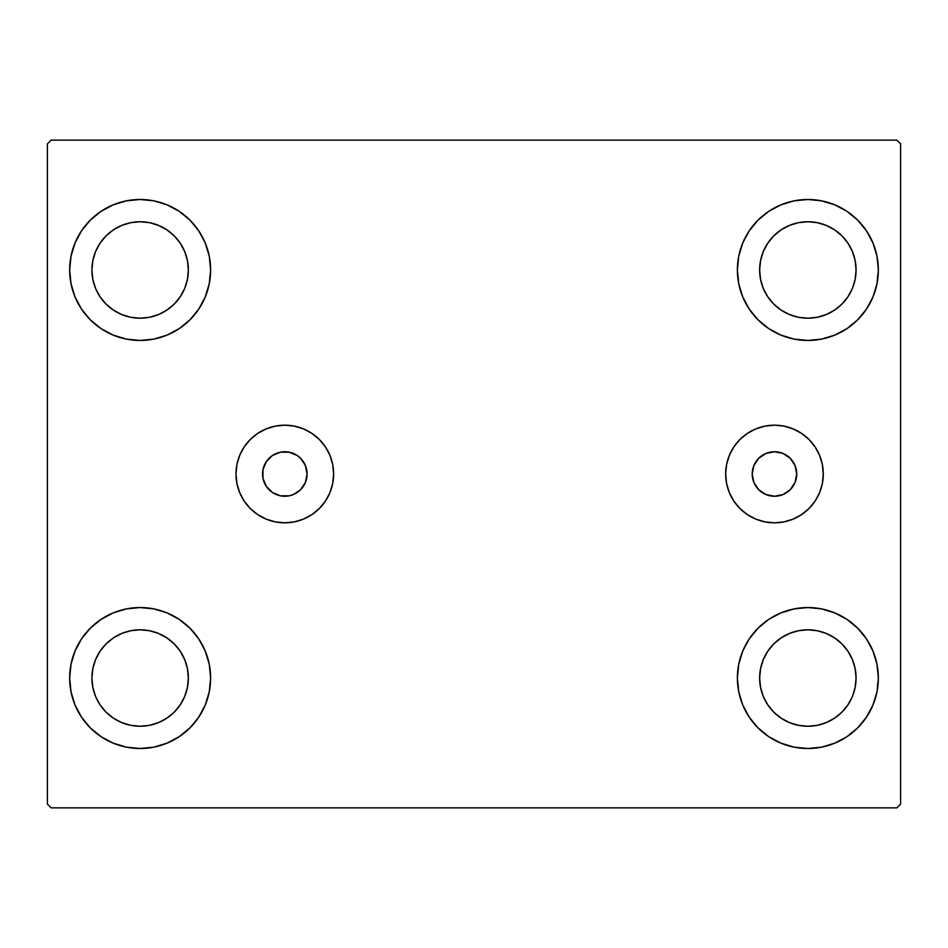 <?xml version="1.0" encoding="UTF-8"?>
<svg xmlns="http://www.w3.org/2000/svg" width="948" height="948" viewBox="0 0 948 948"><rect width="100%" height="100%" fill="white"/><g stroke="black" fill="none" stroke-linecap="round" stroke-linejoin="round"><path stroke-width="1.42" d="M752.214 474A22.254 22.254 0 0 1 774.48 451.746A22.254 22.254 0 0 1 796.735 474L795.04 482.52L790.217 489.737L782.989 494.56L774.48 496.254L765.96 494.56L758.732 489.737L753.909 482.52L752.214 474L753.909 465.48L758.732 458.263L765.96 453.44L774.48 451.746L782.989 453.44L790.217 458.263L795.04 465.48L796.735 474A22.254 22.254 0 0 1 774.48 496.254A22.254 22.254 0 0 1 752.214 474M262.987 469.663L262.56 474A22.254 22.254 0 0 1 284.815 451.746A22.254 22.254 0 0 1 307.069 474L305.375 465.48L300.552 458.263L297.174 455.49L289.152 452.172L280.466 452.172L272.443 455.49L266.305 461.629L262.987 469.663L262.987 478.337L266.305 486.371L272.443 492.51L280.466 495.828L289.152 495.828L293.335 494.56L300.552 489.737L305.375 482.52L307.069 474L305.375 465.48M725.658 474A48.822 48.822 0 0 1 774.48 425.178A48.822 48.822 0 0 1 823.291 474L822.354 483.527L819.582 492.687L815.067 501.125L809 508.519L801.593 514.586L793.156 519.101L783.996 521.874L774.48 522.822L764.953 521.874L755.793 519.101L747.356 514.586L739.95 508.519L733.882 501.125L729.368 492.687L726.595 483.527L725.658 474L726.595 464.473L729.368 455.313L733.882 446.875L739.95 439.481L747.356 433.414L755.793 428.899L764.953 426.126L774.48 425.178L783.996 426.126L793.156 428.899L801.593 433.414L809 439.481L815.067 446.875L819.582 455.313L822.354 464.473L823.291 474A48.822 48.822 0 0 1 774.48 522.822A48.822 48.822 0 0 1 725.658 474M235.993 474A48.822 48.822 0 0 1 284.815 425.178A48.822 48.822 0 0 1 333.625 474L332.689 483.527L329.916 492.687L325.401 501.125L319.334 508.519L311.939 514.586L303.49 519.101L294.33 521.874L284.815 522.822L275.287 521.874L266.127 519.101L257.69 514.586L250.296 508.519L244.217 501.125L239.714 492.687L236.929 483.527L235.993 474L236.929 464.473L239.714 455.313L244.217 446.875L250.296 439.481L257.69 433.414L266.127 428.899L275.287 426.126L284.815 425.178L294.33 426.126L303.49 428.899L311.939 433.414L319.334 439.481L325.401 446.875L329.916 455.313L332.689 464.473L333.625 474A48.822 48.822 0 0 1 284.815 522.822A48.822 48.822 0 0 1 235.993 474M69.654 678.021A70.484 70.484 0 0 1 140.138 607.55A70.484 70.484 0 0 1 210.622 678.021L209.271 691.779L205.254 705.004L198.748 717.186L189.979 727.863L179.302 736.632L167.109 743.137L153.884 747.154L140.138 748.505L126.392 747.154L113.168 743.137L100.986 736.632L90.297 727.863L81.54 717.186L75.022 705.004L71.017 691.779L69.654 678.021L71.017 664.275L75.022 651.051L81.54 638.869L90.297 628.192L100.986 619.423L113.168 612.906L126.392 608.9L140.138 607.55L153.884 608.9L167.109 612.906L179.302 619.423L189.979 628.192L198.748 638.869L205.254 651.051L209.271 664.275L210.622 678.021A70.484 70.484 0 0 1 140.138 748.505A70.484 70.484 0 0 1 69.654 678.021L71.017 664.275L75.022 651.051M737.378 269.979A70.484 70.484 0 0 1 807.862 199.495A70.484 70.484 0 0 1 878.346 269.979L876.983 283.725L872.978 296.949L866.46 309.131L857.703 319.808L847.014 328.577L834.832 335.094L821.608 339.1L807.862 340.451L794.116 339.1L780.891 335.094L768.698 328.577L758.021 319.808L749.252 309.131L742.746 296.949L738.729 283.725L737.378 269.979L738.729 256.221L742.746 242.996L749.252 230.814L758.021 220.137L768.698 211.368L780.891 204.863L794.116 200.846L807.862 199.495L821.608 200.846L834.832 204.863L847.014 211.368L857.703 220.137L866.46 230.814L872.978 242.996L876.983 256.221L878.346 269.979A70.484 70.484 0 0 1 807.862 340.451A70.484 70.484 0 0 1 737.378 269.979M737.378 678.021A70.484 70.484 0 0 1 807.862 607.55A70.484 70.484 0 0 1 878.346 678.021L876.983 691.779L872.978 705.004L866.46 717.186L857.703 727.863L847.014 736.632L834.832 743.137L821.608 747.154L807.862 748.505L794.116 747.154L780.891 743.137L768.698 736.632L758.021 727.863L749.252 717.186L742.746 705.004L738.729 691.779L737.378 678.021L738.729 664.275L742.746 651.051L749.252 638.869L758.021 628.192L768.698 619.423L780.891 612.906L794.116 608.9L807.862 607.55L821.608 608.9L834.832 612.906L847.014 619.423L857.703 628.192L866.46 638.869L872.978 651.051L876.983 664.275L878.346 678.021A70.484 70.484 0 0 1 807.862 748.505A70.484 70.484 0 0 1 737.378 678.021M69.654 269.979A70.484 70.484 0 0 1 140.138 199.495A70.484 70.484 0 0 1 210.622 269.979L209.271 283.725L205.254 296.949L198.748 309.131L189.979 319.808L179.302 328.577L167.109 335.094L153.884 339.1L140.138 340.451L126.392 339.1L113.168 335.094L100.986 328.577L90.297 319.808L81.54 309.131L75.022 296.949L71.017 283.725L69.654 269.979L71.017 256.221L75.022 242.996L81.54 230.814L90.297 220.137L100.986 211.368L113.168 204.863L126.392 200.846L140.138 199.495L153.884 200.846L167.109 204.863L179.302 211.368L189.979 220.137L198.748 230.814L205.254 242.996L209.271 256.221L210.622 269.979A70.484 70.484 0 0 1 140.138 340.451A70.484 70.484 0 0 1 69.654 269.979L71.017 256.221L75.022 242.996M91.92 269.979A48.23 48.23 0 0 1 140.138 221.749A48.23 48.23 0 0 1 188.368 269.979A48.23 48.23 0 0 1 140.138 318.196A48.23 48.23 0 0 1 91.92 269.979L92.845 260.57L95.582 251.516L100.038 243.186L106.034 235.874L113.345 229.878L121.688 225.423L130.729 222.673L140.138 221.749L149.547 222.673L158.589 225.423L166.931 229.878L174.242 235.874L180.238 243.186L184.694 251.516L187.431 260.57L188.368 269.979L187.431 279.387L184.694 288.429L180.238 296.771L174.242 304.071L166.931 310.067L158.589 314.523L149.547 317.272L140.138 318.196L130.729 317.272L121.688 314.523L113.345 310.067L106.034 304.071L100.038 296.771L95.582 288.429L92.845 279.387L91.92 269.979M759.632 678.021A48.23 48.23 0 0 1 807.862 629.804A48.23 48.23 0 0 1 856.08 678.021A48.23 48.23 0 0 1 807.862 726.251A48.23 48.23 0 0 1 759.632 678.021L760.569 668.613L763.306 659.571L767.761 651.229L773.758 643.929L781.069 637.933L789.411 633.477L798.453 630.728L807.862 629.804L817.271 630.728L826.312 633.477L834.655 637.933L841.966 643.929L847.962 651.229L852.418 659.571L855.155 668.613L856.08 678.021L855.155 687.43L852.418 696.484L847.962 704.814L841.966 712.126L834.655 718.122L826.312 722.577L817.271 725.327L807.862 726.251L798.453 725.327L789.411 722.577L781.069 718.122L773.758 712.126L767.761 704.814L763.306 696.484L760.569 687.43L759.632 678.021M759.632 269.979A48.23 48.23 0 0 1 807.862 221.749A48.23 48.23 0 0 1 856.08 269.979A48.23 48.23 0 0 1 807.862 318.196A48.23 48.23 0 0 1 759.632 269.979L760.569 260.57L763.306 251.516L767.761 243.186L773.758 235.874L781.069 229.878L789.411 225.423L798.453 222.673L807.862 221.749L817.271 222.673L826.312 225.423L834.655 229.878L841.966 235.874L847.962 243.186L852.418 251.516L855.155 260.57L856.08 269.979L855.155 279.387L852.418 288.429L847.962 296.771L841.966 304.071L834.655 310.067L826.312 314.523L817.271 317.272L807.862 318.196L798.453 317.272L789.411 314.523L781.069 310.067L773.758 304.071L767.761 296.771L763.306 288.429L760.569 279.387L759.632 269.979M91.92 678.021A48.23 48.23 0 0 1 140.138 629.804A48.23 48.23 0 0 1 188.368 678.021A48.23 48.23 0 0 1 140.138 726.251A48.23 48.23 0 0 1 91.92 678.021L92.845 668.613L95.582 659.571L100.038 651.229L106.034 643.929L113.345 637.933L121.688 633.477L130.729 630.728L140.138 629.804L149.547 630.728L158.589 633.477L166.931 637.933L174.242 643.929L180.238 651.229L184.694 659.571L187.431 668.613L188.368 678.021L187.431 687.43L184.694 696.484L180.238 704.814L174.242 712.126L166.931 718.122L158.589 722.577L149.547 725.327L140.138 726.251L130.729 725.327L121.688 722.577L113.345 718.122L106.034 712.126L100.038 704.814L95.582 696.484L92.845 687.43L91.92 678.021M896.891 140.138L51.109 140.138L47.4 143.847L47.4 804.153L51.109 807.862L896.891 807.862L900.6 804.153L900.6 143.847L896.891 140.138L51.109 140.138L47.4 143.847L47.4 804.153L51.109 807.862L896.891 807.862L900.6 804.153L900.6 143.847L896.891 140.138M81.54 638.869L90.297 628.192M90.297 727.863L81.54 717.186M75.022 705.004L71.017 691.779M857.703 220.137L866.46 230.814M872.978 242.996L876.983 256.221M878.346 269.979L876.983 283.725L872.978 296.949M866.46 309.131L857.703 319.808M857.703 628.192L866.46 638.869M872.978 651.051L876.983 664.275M878.346 678.021L876.983 691.779L872.978 705.004M866.46 717.186L857.703 727.863M81.54 230.814L90.297 220.137M90.297 319.808L81.54 309.131M75.022 296.949L71.017 283.725M189.979 319.808L179.302 328.577M179.302 211.368L189.979 220.137L198.748 230.814M768.698 736.632L758.021 727.863L749.252 717.186M758.021 628.192L768.698 619.423M749.252 230.814L758.021 220.137L768.698 211.368M198.748 717.186L189.979 727.863L179.302 736.632M209.271 256.221L205.254 242.996M113.168 204.863L100.986 211.368M738.729 691.779L742.746 705.004M834.832 743.137L847.014 736.632M794.116 200.846L790.466 201.675M758.021 319.808L768.698 328.577M189.979 628.192L179.302 619.423M153.884 747.154L157.534 746.325M236.929 464.473L237.391 462.423M325.401 501.125L323.825 503.341M272.443 455.49L269.078 458.263M305.375 482.52L307.069 474A22.254 22.254 0 0 1 284.815 496.254A22.254 22.254 0 0 1 262.56 474L262.987 478.337M297.174 492.51L300.552 489.737M729.368 492.687L730.197 494.56M783.996 521.874L786.947 521.199M815.067 501.125L815.932 499.774M819.582 492.687L820.577 490.069M819.582 455.313L819.036 454.068M733.882 446.875L733.017 448.226"/></g></svg>
